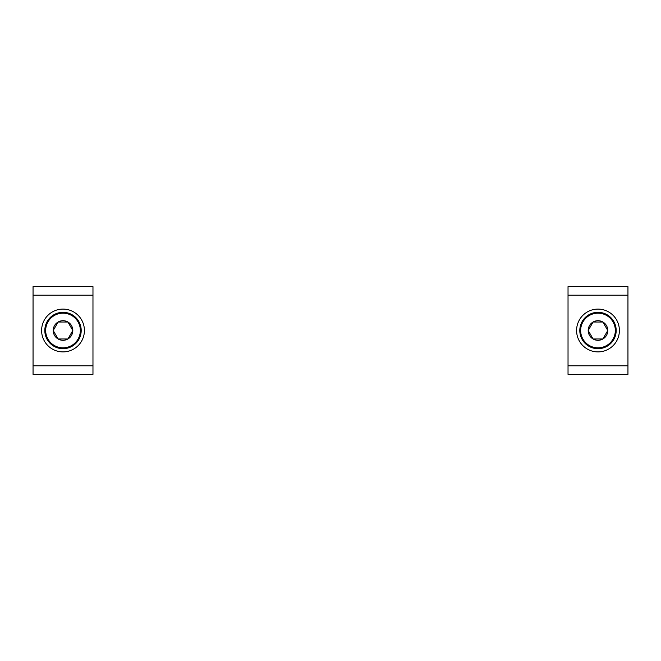 <?xml version="1.0" encoding="UTF-8"?>
<svg xmlns="http://www.w3.org/2000/svg" width="661" height="661" viewBox="0 0 661 661"><rect width="100%" height="100%" fill="white"/><g stroke="black" fill="none" stroke-linecap="round" stroke-linejoin="round"><path stroke-width="0.99" d="M568.03 295.194L627.95 295.194L627.95 286.634L568.03 286.634L568.03 374.366L627.95 374.366L627.95 365.806L568.03 365.806M627.95 295.194L627.95 365.806M579.804 330.5A18.186 18.186 0 0 1 597.99 312.314A18.186 18.186 0 0 1 616.184 330.5A18.186 18.186 0 0 1 597.99 348.686A18.186 18.186 0 0 1 579.804 330.5M615.325 330.5A17.335 17.335 0 0 1 597.99 347.835A17.335 17.335 0 0 1 580.655 330.5A17.335 17.335 0 0 1 597.99 313.165A17.335 17.335 0 0 1 615.325 330.5M593.091 338.986A9.799 9.799 0 0 0 607.79 330.5A9.799 9.799 0 0 0 593.091 322.014A9.799 9.799 0 0 0 593.091 338.986L602.89 338.986L607.79 330.5L602.89 322.014L593.091 322.014L588.191 330.5L593.091 338.986M619.39 330.5A21.4 21.4 0 0 1 597.99 351.9A21.4 21.4 0 0 1 576.59 330.5A21.4 21.4 0 0 1 597.99 309.1A21.4 21.4 0 0 1 619.39 330.5M33.05 295.194L92.97 295.194L92.97 286.634L33.05 286.634L33.05 374.366L92.97 374.366L92.97 365.806L33.05 365.806M92.97 295.194L92.97 365.806M44.816 330.5A18.186 18.186 0 0 1 63.01 312.314A18.186 18.186 0 0 1 81.196 330.5A18.186 18.186 0 0 1 63.01 348.686A18.186 18.186 0 0 1 44.816 330.5M80.345 330.5A17.335 17.335 0 0 1 63.01 347.835A17.335 17.335 0 0 1 45.675 330.5A17.335 17.335 0 0 1 63.01 313.165A17.335 17.335 0 0 1 80.345 330.5M58.11 338.986A9.799 9.799 0 0 0 72.809 330.5A9.799 9.799 0 0 0 58.11 322.014A9.799 9.799 0 0 0 58.11 338.986L67.909 338.986L72.809 330.5L67.909 322.014L58.11 322.014L53.211 330.5L58.11 338.986M84.41 330.5A21.4 21.4 0 0 1 63.01 351.9A21.4 21.4 0 0 1 41.61 330.5A21.4 21.4 0 0 1 63.01 309.1A21.4 21.4 0 0 1 84.41 330.5"/></g></svg>

